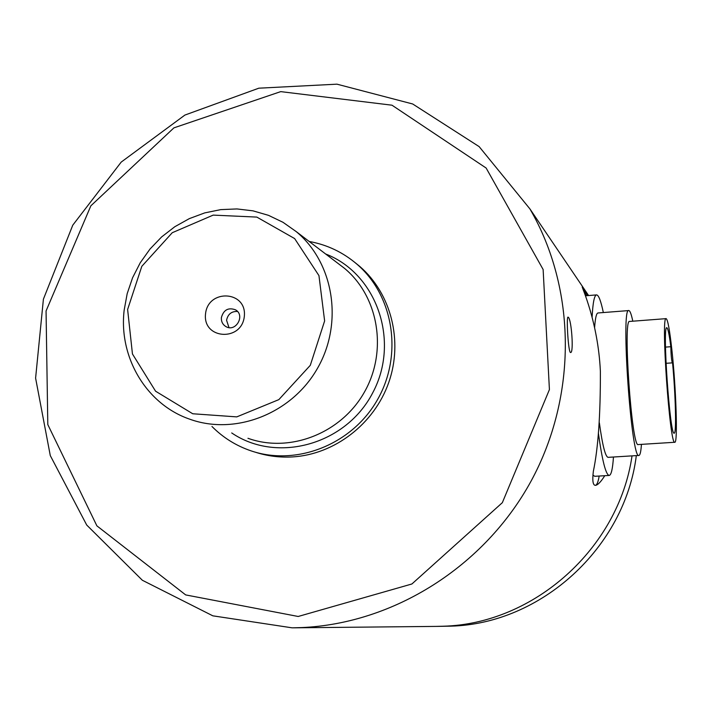 <?xml version="1.0" encoding="UTF-8"?>
<svg xmlns="http://www.w3.org/2000/svg" width="712" height="712" viewBox="0 0 712 712"><rect width="100%" height="100%" fill="white"/><g stroke="black" fill="none" stroke-linecap="round" stroke-linejoin="round"><path stroke-width="1.07" d="M666.023 363.316L672.288 362.862L672.466 362.007C675.59 394.226 676.623 433.955 674.193 433.163C669.983 436.581 662.16 324.743 666.815 327.734C667.927 328.107 669.262 334.435 670.82 346.717L665.489 347.109M672.288 362.862C671.478 359.925 670.989 354.54 670.82 346.717M671.843 349.565C676.08 387.639 677.949 443.398 674.798 442.268C669.867 446.397 660.674 314.998 666.138 318.638C667.767 319.537 669.663 329.852 671.843 349.565M674.798 442.268L638.246 444.564C631.793 448.774 622.644 317.935 629.631 321.441L666.138 318.638M641.441 444.359C640.951 451.559 640.115 455.262 638.94 455.449C631.366 460.584 620.579 306.267 628.803 310.565C629.995 310.628 631.33 314.17 632.808 321.201M638.94 455.449L608.092 457.344C605.36 456.793 602.45 445.285 599.362 422.821M594.609 327.591C595.277 318.042 596.407 313.164 598 312.969L628.803 310.565M613.459 457.015C612.667 468.914 611.243 475.055 609.196 475.447C605.823 474.842 602.218 460.655 598.356 432.905M592.108 317.089C592.865 302.6 594.36 295.204 596.576 294.901C598.659 295.053 600.91 300.936 603.34 312.559M609.196 475.447L594.734 476.301L592.998 475.127M309.177 241.466C327.173 244.732 343.139 252.351 357.086 264.312C393.727 295.827 403.054 354.985 377.565 399.548C352.369 444.288 296.895 466.431 251.176 450.901C236.17 445.819 223.096 437.675 211.962 426.47M337.915 263.333L344.43 268.291C378.74 296.61 387.835 351.185 364.348 392.214C341.164 433.421 289.74 453.419 247.954 438.281M124.164 310.156L127.181 293.664L132.583 277.742L140.255 262.746L150.018 249.031L161.633 236.927L174.832 226.71L189.321 218.629L204.745 212.888L220.765 209.622L236.98 208.936L253.018 210.85L268.486 215.335L283.011 222.304L296.219 231.605C333.759 262.603 343.584 322.732 317.632 368.068C292.018 413.592 235.467 435.78 189.748 419.19C146.307 404.3 118.512 357.166 124.164 310.156M205.519 314.01C207.886 288.547 247.046 290.665 244.332 316.262C241.911 341.929 202.635 339.49 205.519 314.01M127.617 309.489L141.804 266.332L172.251 232.717L213.191 215.113L256.827 217.089L294.635 238.573L318.949 275.615L324.627 320.925L310.298 365.318L278.837 399.628L236.767 416.885L192.738 413.761L155.572 391.2L132.45 353.971L127.617 309.489M221.388 317.588C223.586 309.853 228.276 307.255 235.458 309.8C245.622 315.265 235.797 332.584 225.927 326.594C222.669 324.592 221.156 321.584 221.388 317.588M228.988 327.591L226.567 320.267C227.867 314.17 231.507 311.233 237.488 311.455M354.977 262.532L359.96 266.591C391.191 293.664 403.268 341.146 388.761 382.469C374.298 423.809 334.791 454.283 292.872 456.899C279.914 457.691 267.365 456.107 255.216 452.156M301.541 627.592L292.116 627.833L212.826 615.827L142.355 580.262L86.722 525.047L50.285 455.591L35.6 378.117L43.405 299.173L72.766 225.179L121.209 162.087L184.898 115.068L258.812 88.19L336.954 84.167L412.684 103.979L479.14 146.619L529.906 208.892C576.293 288.574 577.574 395.587 531.036 481.178C484.338 566.672 393.683 623.578 301.541 627.592M443.14 626.222C533.938 623.926 618.603 548.462 632.034 455.867C618.603 548.462 533.938 623.926 443.14 626.222L436.225 626.4L443.14 626.222M568.399 317.356C571.531 319.857 573.89 353.152 570.632 352.502C568.309 353.561 566.173 316.279 568.043 317.116L568.399 317.356M587.978 295.587L582.274 286.963C581.303 286.224 598.062 321.423 600.376 371.281C600.51 414.873 598.169 448.231 593.345 471.353C592.215 480.725 592.927 485.388 595.463 485.344C597.76 485.103 600.866 481.891 604.773 475.705M582.256 287.256L586.554 295.702M599.175 476.043C598.187 481.971 596.914 485.068 595.348 485.344M298.186 616.476L185.672 594.912L96.876 525.839L47.802 424.566L46.057 310.984L90.851 205.821L173.915 127.857L280.724 91.626L391.992 105.198L486.136 168.032L543.131 269.51L549.415 389.606L502.343 502.672L411.901 583.982L298.186 616.476M437.204 626.391L450.723 626.151C541.04 623.917 624.807 547.813 636.323 455.609M325.624 253.979C376.701 273.55 400.367 341.119 372.776 392.695C346.085 444.733 276.941 463.823 231.72 432.949M585.424 295.792L596.576 294.901M359.96 266.591L357.086 264.312M344.43 268.291L296.219 231.605M226.452 326.861L225.927 326.594M588.601 295.542L529.906 208.892M436.225 626.4L293.451 627.824"/></g></svg>
